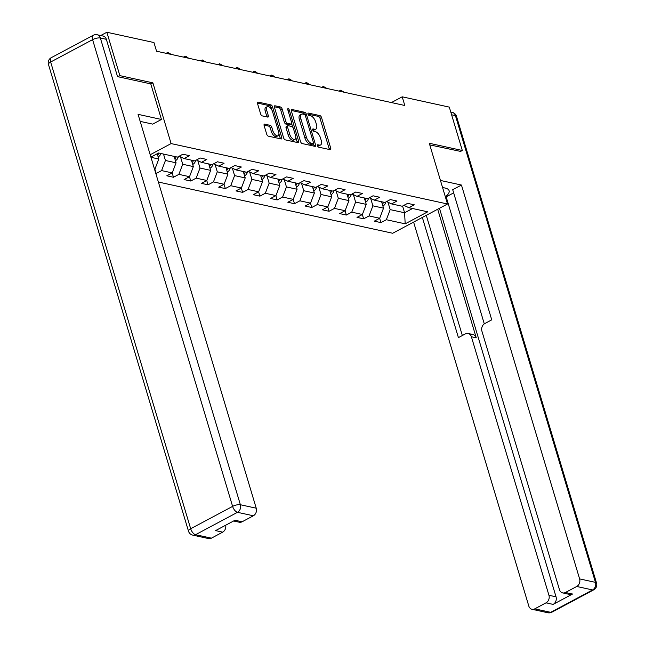 <?xml version="1.0" encoding="UTF-8"?>
<svg xmlns="http://www.w3.org/2000/svg" width="645" height="645" viewBox="0 0 645 645"><rect width="100%" height="100%" fill="white"/><g stroke="black" fill="none" stroke-linecap="round" stroke-linejoin="round"><path stroke-width="0.97" d="M317.477 145.786A1.322 0.645 61.9 0 0 318.598 147.141L330.151 149.672A1.887 0.919 61.9 0 0 330.53 149.632A1.887 0.919 61.9 0 0 330.732 148.205L321.533 117.551A1.887 0.919 61.9 0 0 319.936 115.608L308.375 113.085A1.322 0.645 61.9 0 0 308.117 113.109A1.322 0.645 61.9 0 0 307.971 114.109A1.322 0.645 61.9 0 0 309.092 115.471L310.592 115.794A6.039 2.935 61.9 0 1 315.703 122.002L316.469 124.558A6.039 2.935 61.9 0 1 315.832 129.121A6.039 2.935 61.9 0 1 314.623 129.25L313.131 128.919A1.322 0.645 61.9 0 0 312.865 128.952A1.322 0.645 61.9 0 0 312.728 129.943A1.322 0.645 61.9 0 0 313.841 131.306L315.341 131.636A6.039 2.935 61.9 0 1 320.452 137.845L321.218 140.4A6.039 2.935 61.9 0 1 320.581 144.964A6.039 2.935 61.9 0 1 319.38 145.085L317.88 144.762A1.322 0.645 61.9 0 0 317.614 144.786A1.322 0.645 61.9 0 0 317.477 145.786L317.896 145.875A6.039 2.935 61.9 0 0 319.106 145.754L320.581 144.964M264.708 124.146A1.887 0.919 61.9 0 0 264.329 124.187A1.887 0.919 61.9 0 0 264.136 125.614L266.716 134.208A1.887 0.919 61.9 0 0 268.312 136.151L281.147 138.957A1.887 0.919 61.9 0 0 281.526 138.917A1.887 0.919 61.9 0 0 281.728 137.49L272.529 106.836A1.887 0.919 61.9 0 0 270.932 104.893L258.089 102.087A1.887 0.919 61.9 0 0 257.718 102.128A1.887 0.919 61.9 0 0 257.516 103.555L260.636 113.947A1.887 0.919 61.9 0 0 262.233 115.882L267.723 117.084A1.887 0.919 61.9 0 0 268.102 117.051A1.887 0.919 61.9 0 0 268.304 115.624L266.756 110.472A5.047 2.451 61.9 0 1 267.288 106.651A5.047 2.451 61.9 0 1 272.577 111.738L278.632 131.927A5.047 2.451 61.9 0 1 278.1 135.74A5.047 2.451 61.9 0 1 272.811 130.653L271.803 127.291A1.887 0.919 61.9 0 0 270.207 125.348L264.708 124.146L264.087 124.477M150.801 83.963L152.889 82.85L119.865 75.626L106.852 32.25L100.709 35.531M152.889 82.85L171.11 143.577L447.509 203.997L392.684 233.256L158.372 182.035M460.312 151.559L462.312 150.487L429.288 143.271L447.509 203.997M462.312 150.487L449.299 107.11L402.198 96.814L391.426 102.563M106.852 32.25L153.953 42.546L156.558 51.221L404.802 105.49L402.198 96.814M300.546 141.61A1.887 0.919 61.9 0 0 302.142 143.545L314.978 146.351A1.887 0.919 61.9 0 0 315.357 146.318A1.887 0.919 61.9 0 0 315.558 144.891L306.359 114.23A1.887 0.919 61.9 0 0 304.762 112.294L291.927 109.489A1.887 0.919 61.9 0 0 291.548 109.521A1.887 0.919 61.9 0 0 291.346 110.948L300.546 141.61M298.063 142.658L285.227 139.852A1.887 0.919 61.9 0 1 283.631 137.909L274.431 107.255A1.887 0.919 61.9 0 1 274.633 105.828A1.887 0.919 61.9 0 1 275.012 105.788L280.502 106.989A1.887 0.919 61.9 0 1 282.099 108.932L285.832 121.365A1.887 0.919 61.9 0 0 287.428 123.3L291.072 124.098A1.887 0.919 61.9 0 0 291.451 124.058A1.887 0.919 61.9 0 0 291.653 122.639L287.767 109.69A1.322 0.645 61.9 0 1 287.904 108.691A1.322 0.645 61.9 0 1 289.291 110.021L298.643 141.191A1.887 0.919 61.9 0 1 298.442 142.618A1.887 0.919 61.9 0 1 298.063 142.658M150.188 154.744L171.11 143.577M154.881 169.159L156.179 173.473L161.589 170.586L172.223 172.908L166.813 175.795L173.465 177.254L178.875 174.368L189.517 176.69L184.107 179.576L190.759 181.027L196.161 178.141L206.803 180.471L201.393 183.357L208.045 184.809L213.455 181.922L224.089 184.252L218.679 187.139L225.331 188.59L230.741 185.704L241.383 188.026L235.973 190.912L242.625 192.371L248.027 189.485L258.669 191.807L253.259 194.693L259.911 196.144L265.321 193.258L275.955 195.588L270.545 198.475L277.197 199.926L282.607 197.039L293.249 199.37L287.839 202.256L294.483 203.707L299.893 200.821L310.535 203.143L305.125 206.029L311.777 207.488L317.187 204.602L327.821 206.924L322.411 209.81L329.063 211.27L334.473 208.383L345.107 210.705L339.705 213.592L346.349 215.043L351.759 212.157L362.401 214.487L356.991 217.373L363.643 218.824L369.053 215.938L379.687 218.268L374.277 221.154L380.929 222.606L386.339 219.719L405.181 223.839L427.7 211.818L408.857 207.698L414.267 204.812L407.616 203.36L402.206 206.247L391.571 203.917L396.981 201.03L390.33 199.579L384.92 202.466L374.285 200.135L379.687 197.249L373.044 195.798L367.634 198.684L356.991 196.362L362.401 193.476L355.75 192.017L350.34 194.903L339.705 192.581L345.115 189.695L338.464 188.243L333.054 191.13L322.419 188.8L327.821 185.913L321.178 184.462L315.768 187.348L305.125 185.018L310.535 182.132L303.884 180.681L298.482 183.567L287.839 181.245L293.249 178.359L286.598 176.899L281.188 179.786L270.553 177.464L275.955 174.577L269.312 173.126L263.902 176.012L253.259 173.682L258.669 170.796L252.018 169.345L246.616 172.231L235.973 169.901L241.383 167.015L234.732 165.563L229.322 168.45L218.687 166.12L224.089 163.233L217.446 161.782L212.036 164.669L201.393 162.347L206.803 159.46L200.152 158.001L194.75 160.887L184.107 158.565L189.517 155.679L182.866 154.228L177.456 157.114L158.622 152.994L150.898 157.114M154.566 169.329L154.937 169.127L154.477 169.03M174.142 156.388L176.069 162.806L165.434 160.484L163.508 154.058M165.434 160.484L161.589 170.586M176.069 162.806L172.223 172.908M184.107 158.565L179.133 156.219M191.428 160.17L193.355 166.587L182.72 164.257L180.503 156.864M182.72 164.257L178.875 174.368M193.355 166.587L189.517 176.69M201.393 162.347L196.419 160M208.722 163.943L210.649 170.369L200.006 168.039L197.789 160.645M200.006 168.039L196.161 178.141M210.649 170.369L206.803 180.471M218.687 166.12L213.705 163.774M226.008 167.724L227.935 174.142L217.292 171.82L215.075 164.419M217.292 171.82L213.455 181.922M227.935 174.142L224.089 184.252M235.973 169.901L230.999 167.555M243.294 171.506L245.221 177.923L234.587 175.601L232.369 168.2M234.587 175.601L230.741 185.704M245.221 177.923L241.383 188.026M253.259 173.682L248.285 171.336M260.588 175.287L262.515 181.705L251.873 179.383L249.655 171.981M251.873 179.383L248.027 189.485M262.515 181.705L258.669 191.807M270.553 177.464L265.571 175.118M277.874 179.06L279.801 185.486L269.159 183.156L266.941 175.763M269.159 183.156L265.321 193.258M279.801 185.486L275.955 195.588M287.839 181.245L282.865 178.899M295.16 182.841L297.087 189.267L286.453 186.937L284.227 179.544M286.453 186.937L282.607 197.039M297.087 189.267L293.249 199.37M305.125 185.018L300.151 182.672M312.454 186.623L314.381 193.04L303.739 190.718L301.521 183.317M303.739 190.718L299.893 200.821M314.381 193.04L310.535 203.143M322.419 188.8L317.437 186.453M329.74 190.404L331.667 196.822L321.025 194.5L318.807 187.098M321.025 194.5L317.187 204.602M331.667 196.822L327.821 206.924M339.705 192.581L334.731 190.235M347.026 194.185L348.953 200.603L338.319 198.273L336.093 190.88M338.319 198.273L334.473 208.383M348.953 200.603L345.107 210.705M356.991 196.362L352.017 194.016M364.32 197.959L366.247 204.384L355.605 202.054L353.387 194.661M355.605 202.054L351.759 212.157M366.247 204.384L362.401 214.487M374.285 200.135L369.303 197.789M381.606 201.74L383.533 208.158L372.891 205.836L370.673 198.434M372.891 205.836L369.053 215.938M383.533 208.158L379.687 218.268M391.571 203.917L386.597 201.571M402.577 206.053L404.592 212.761L390.185 209.617L387.959 202.216M390.185 209.617L386.339 219.719M412.566 208.504L404.592 212.761L405.181 223.839M408.857 207.698L403.883 205.352M119.865 75.626L117.866 76.691M150.962 157.316L158.783 159.025L157.195 153.752M158.783 159.025L154.937 169.127M379.639 218.292L380.929 222.606M362.345 214.511L363.643 218.824M345.059 210.73L346.349 215.043M327.773 206.956L329.063 211.27M310.479 203.175L311.777 207.488M293.193 199.394L294.483 203.707M275.907 195.612L277.197 199.926M258.613 191.839L259.911 196.144M241.327 188.058L242.625 192.371M224.041 184.276L225.331 188.59M206.747 180.495L208.045 184.809M189.461 176.722L190.759 181.027M172.175 172.941L173.465 177.254M315.832 129.121L314.349 129.919A6.039 2.935 61.9 0 1 313.139 130.04L312.728 129.951M329.353 149.495A1.887 0.919 61.9 0 0 329.248 148.995L320.049 118.341A1.887 0.919 61.9 0 0 318.453 116.398L307.971 114.109M304.771 114.713A1.887 0.919 61.9 0 0 303.279 113.085L291.242 110.448M314.18 146.181A1.887 0.919 61.9 0 0 314.075 145.681L313.446 143.577M313.067 143.706A1.322 0.645 61.9 0 0 313.333 143.682A1.322 0.645 61.9 0 0 313.47 142.682L305.399 115.778A1.322 0.645 61.9 0 0 304.279 114.415L302.699 114.068A6.039 2.935 61.9 0 0 301.497 114.197A6.039 2.935 61.9 0 0 300.852 118.761L306.375 137.151A6.039 2.935 61.9 0 0 311.487 143.359L313.067 143.706L311.583 144.496A1.322 0.645 61.9 0 0 311.849 144.472A1.322 0.645 61.9 0 0 312.019 144.27M301.497 114.197L300.014 114.987A6.039 2.935 61.9 0 0 299.377 119.551L300.852 118.761M311.583 144.496L310.011 144.158A6.039 2.935 61.9 0 1 304.892 137.941L299.377 119.551M274.327 106.756L279.019 107.78L280.502 106.989M291.451 124.058L289.968 124.856A1.887 0.919 61.9 0 1 289.589 124.888L285.945 124.098A1.887 0.919 61.9 0 1 284.348 122.155L280.615 109.723A1.887 0.919 61.9 0 0 279.019 107.78M291.693 123.767L292.709 127.154M295.821 137.53L297.16 141.981L298.643 141.191M289.702 134.265A5.047 2.451 61.9 0 0 294.991 139.352A5.047 2.451 61.9 0 0 295.523 135.539L293.386 128.428A1.887 0.919 61.9 0 0 291.79 126.484L288.146 125.686A1.887 0.919 61.9 0 0 287.767 125.727A1.887 0.919 61.9 0 0 287.565 127.154L289.702 134.265L288.218 135.055A5.047 2.451 61.9 0 0 293.507 140.142L294.991 139.352M286.662 126.476A1.887 0.919 61.9 0 0 286.283 126.517A1.887 0.919 61.9 0 0 286.09 127.944L287.565 127.154M288.218 135.055L286.09 127.944M297.264 142.481A1.887 0.919 61.9 0 0 297.16 141.981M278.1 135.74L276.616 136.53A5.047 2.451 61.9 0 1 271.327 131.443L270.32 128.081A1.887 0.919 61.9 0 0 268.723 126.138L264.031 125.114M267.288 106.651L265.805 107.441A5.047 2.451 61.9 0 0 265.272 111.263L266.756 110.472M266.925 116.914A1.887 0.919 61.9 0 0 266.82 116.414L265.272 111.263M271.642 109.602L271.045 107.626A1.887 0.919 61.9 0 0 269.449 105.683L257.411 103.055M280.349 138.78A1.887 0.919 61.9 0 0 280.244 138.28L278.93 133.918M382.872 205.948L383.203 205.836A5.096 4.112 -77.7 0 0 385.791 202.046L385.799 201.998M382.38 204.312A5.096 4.112 -77.7 0 0 383.541 202.159M382.211 201.869A5.096 4.112 102.3 0 1 381.896 202.699M339.052 91.122L340.592 90.211L344.269 92.259M341.528 91.663L340.592 90.211M442.551 187.485L445.066 188.034A21.624 7.232 163.3 0 1 449.105 190.718A21.624 7.232 163.3 0 1 445.348 196.814M446.606 198.297L445.913 198.676M453.661 192.871L446.179 196.862L484.282 323.863M413.606 222.09L528.795 606.026A5.765 4.652 -77.7 0 0 532.012 609.283A5.765 4.652 -77.7 0 0 534.802 608.856L550.653 612.323L592.578 589.941L576.735 586.474L565.471 592.489A5.765 4.652 -77.7 0 1 562.682 592.916A5.765 4.652 -77.7 0 1 559.465 589.659L481.904 331.135A5.765 4.652 -77.7 0 1 484.79 323.556L491.748 319.839L452.709 189.711L461.449 185.042L579.613 578.904L595.464 582.362L455.435 115.632L451.605 114.794M440.438 180.447L461.449 185.042M437.689 209.238L476.26 337.811L471.382 336.746L548.943 595.271L556.038 596.818A5.765 4.652 102.3 0 1 553.152 604.397L572.567 594.037A5.765 4.652 102.3 0 1 569.769 594.464L562.682 592.916M471.382 336.746A5.765 4.652 -77.7 0 0 468.173 333.481A5.765 4.652 -77.7 0 0 465.376 333.917L458.418 337.633L422.354 217.421M534.802 608.856L546.065 602.849A5.765 4.652 -77.7 0 0 548.943 595.271M576.735 586.474A5.765 4.652 -77.7 0 0 579.613 578.904M460.578 151.414L429.772 144.883M439.471 208.287L556.038 596.818M426.281 215.325L462.344 335.537M468.173 333.481L473.051 334.553A5.765 4.652 102.3 0 1 476.26 337.811M140.183 121.381L152.712 124.122L161.452 119.462L138.07 114.342L256.234 508.204A5.765 4.652 102.3 0 1 253.348 515.782L242.085 521.789A5.765 4.652 102.3 0 1 239.295 522.224L233.611 520.975M106.344 39.321L100.354 38.007A5.765 4.652 -77.7 0 0 97.145 34.749L103.127 36.056A5.765 4.652 102.3 0 1 106.344 39.321L117.535 76.618L150.777 83.89L161.452 119.462M225.71 525.199A5.765 4.652 102.3 0 1 222.678 532.149L211.415 538.164A5.765 4.652 102.3 0 1 208.625 538.591L192.774 535.124A5.765 4.652 -77.7 0 0 195.572 534.697L211.415 538.164M242.085 521.789L234.998 520.241L215.583 530.601L222.678 532.149M365.578 202.167L365.917 202.054A5.096 4.112 -77.7 0 0 368.497 198.273L368.513 198.217M365.086 200.539A5.096 4.112 -77.7 0 0 366.247 198.386M364.925 198.096A5.096 4.112 102.3 0 1 364.602 198.926M321.766 87.341L323.306 86.43L326.983 88.478M324.242 87.881L323.306 86.43M348.292 198.386L348.623 198.281A5.096 4.112 -77.7 0 0 351.211 194.492L351.219 194.435M347.8 196.757A5.096 4.112 -77.7 0 0 348.961 194.605M347.631 194.314A5.096 4.112 102.3 0 1 347.316 195.145M304.48 83.56L306.012 82.649L307.125 82.891L309.689 84.697M306.956 84.1L306.012 82.649M331.006 194.613L331.337 194.5A5.096 4.112 -77.7 0 0 333.925 190.71L333.933 190.654M330.514 192.976A5.096 4.112 -77.7 0 0 331.675 190.823M330.345 190.533A5.096 4.112 102.3 0 1 330.03 191.363M287.186 79.778L288.726 78.867L289.839 79.109L292.403 80.923M289.661 80.319L288.726 78.867M313.712 190.831L314.05 190.718A5.096 4.112 -77.7 0 0 316.631 186.929L316.647 186.881M313.228 189.195A5.096 4.112 -77.7 0 0 314.389 187.042M313.059 186.752A5.096 4.112 102.3 0 1 312.744 187.582M269.9 75.997L271.44 75.094L272.545 75.336L275.117 77.142M272.375 76.545L271.44 75.094M296.426 187.05L296.756 186.937A5.096 4.112 -77.7 0 0 299.344 183.148L299.353 183.099M295.934 185.413A5.096 4.112 -77.7 0 0 297.095 183.269M295.765 182.978A5.096 4.112 102.3 0 1 295.45 183.801M252.614 72.224L254.146 71.313L255.259 71.555L257.823 73.361M255.089 72.764L254.146 71.313M279.14 183.269L279.47 183.156A5.096 4.112 -77.7 0 0 282.058 179.374L282.067 179.318M278.648 181.64A5.096 4.112 -77.7 0 0 279.809 179.487M278.479 179.197A5.096 4.112 102.3 0 1 278.164 180.028M235.32 68.443L236.86 67.532L237.973 67.773L240.537 69.579M237.795 68.983L236.86 67.532M261.846 179.487L262.184 179.383A5.096 4.112 -77.7 0 0 264.772 175.593L264.781 175.537M261.362 177.859A5.096 4.112 -77.7 0 0 262.523 175.706M261.193 175.416A5.096 4.112 102.3 0 1 260.878 176.246M218.034 64.661L219.574 63.75L223.251 65.798M220.509 65.201L219.574 63.75M244.56 175.714L244.89 175.601A5.096 4.112 -77.7 0 0 247.478 171.812L247.495 171.763M244.068 174.077A5.096 4.112 -77.7 0 0 245.229 171.925M243.899 171.635A5.096 4.112 102.3 0 1 243.584 172.465M200.748 60.88L202.28 59.969L205.957 62.025M203.223 61.42L202.28 59.969M227.274 171.933L227.604 171.82A5.096 4.112 -77.7 0 0 230.192 168.031L230.201 167.982M226.782 170.296A5.096 4.112 -77.7 0 0 227.943 168.151M226.613 167.853A5.096 4.112 102.3 0 1 226.298 168.684M183.454 57.107L184.994 56.196L186.107 56.438L188.671 58.243M185.929 57.647L184.994 56.196M209.98 168.151L210.318 168.039A5.096 4.112 -77.7 0 0 212.906 164.257L212.915 164.201M209.496 166.523A5.096 4.112 -77.7 0 0 210.657 164.37M209.327 164.08A5.096 4.112 102.3 0 1 209.012 164.91M166.168 53.325L167.708 52.414L171.385 54.462M168.643 53.866L167.708 52.414M192.694 164.37L193.024 164.265A5.096 4.112 -77.7 0 0 195.612 160.476L195.629 160.42M192.202 162.742A5.096 4.112 -77.7 0 0 193.363 160.589M192.033 160.299A5.096 4.112 102.3 0 1 191.718 161.129M175.408 160.597L175.738 160.484A5.096 4.112 -77.7 0 0 178.326 156.695L178.334 156.638M174.916 158.96A5.096 4.112 -77.7 0 0 176.077 156.808M174.747 156.517A5.096 4.112 102.3 0 1 174.432 157.348M158.114 156.816L158.452 156.703A5.096 4.112 -77.7 0 0 160.895 153.494M157.63 155.179A5.096 4.112 -77.7 0 0 158.791 153.026M317.896 145.875L319.38 145.085M312.696 129.153L313.131 128.919M313.139 130.04L314.623 129.25M307.939 113.31L308.375 113.085M318.453 116.398L319.936 115.608M320.049 118.341L321.533 117.551M329.248 148.995L330.732 148.205M317.445 144.988L317.88 144.762M291.306 109.819L291.927 109.489M303.279 113.085L304.762 112.294M304.988 114.963L306.359 114.23M314.075 145.681L315.558 144.891M304.892 137.941L306.375 137.151M310.011 144.158L311.487 143.359M274.391 106.119L275.012 105.788M280.615 109.723L282.099 108.932M284.348 122.155L285.832 121.365M285.945 124.098L287.428 123.3M289.589 124.888L291.072 124.098M288.065 110.682L289.291 110.021M268.723 126.138L270.207 125.348M270.32 128.081L271.803 127.291M271.327 131.443L272.811 130.653M266.82 116.414L268.304 115.624M257.476 102.418L258.089 102.087M269.449 105.683L270.932 104.893M271.045 107.626L272.529 106.836M280.244 138.28L281.728 137.49M565.471 592.489L572.567 594.037M553.152 604.397L546.065 602.849M550.653 612.323A5.765 4.652 102.3 0 1 547.855 612.75A5.765 5.765 0 0 0 551.806 612.202A5.765 2.806 -118.1 0 1 550.653 612.323M592.578 589.941A5.765 2.806 61.9 0 0 593.731 589.828A5.765 5.765 0 0 0 596.544 583.08A5.765 1.927 -16.7 0 0 595.464 582.362A5.765 4.652 102.3 0 1 592.578 589.941M450.782 112.061L452.226 112.375A5.765 4.652 102.3 0 1 455.435 115.632A5.765 1.927 -16.7 0 1 456.515 116.35L596.544 583.08M97.145 34.749A5.765 5.765 0 0 0 93.194 35.298A5.765 2.806 -118.1 0 0 92.59 39.651A5.765 1.927 -16.7 0 1 100.354 38.007L240.383 504.737A5.765 1.927 -16.7 0 0 232.611 506.39L92.59 39.651L50.657 62.033L190.686 528.763L232.611 506.39A5.765 2.806 61.9 0 0 237.497 512.315L195.572 534.697A5.765 2.806 -118.1 0 1 190.686 528.763A5.765 1.927 -16.7 0 0 188.485 531.149A5.765 5.765 0 0 0 192.774 535.124M253.348 515.782L237.497 512.315A5.765 4.652 -77.7 0 0 240.383 504.737L256.234 508.204M48.456 64.419A5.765 1.927 -16.7 0 1 50.657 62.033A5.765 2.806 61.9 0 1 51.269 57.671A5.765 5.765 0 0 0 48.456 64.419L188.485 531.149M311.849 144.472L313.333 143.682M286.283 126.517L287.767 125.727M532.012 609.283L547.855 612.75M551.806 612.202L593.731 589.828M456.515 116.35A5.765 5.765 0 0 0 452.226 112.375M93.194 35.298L51.269 57.671"/></g></svg>

